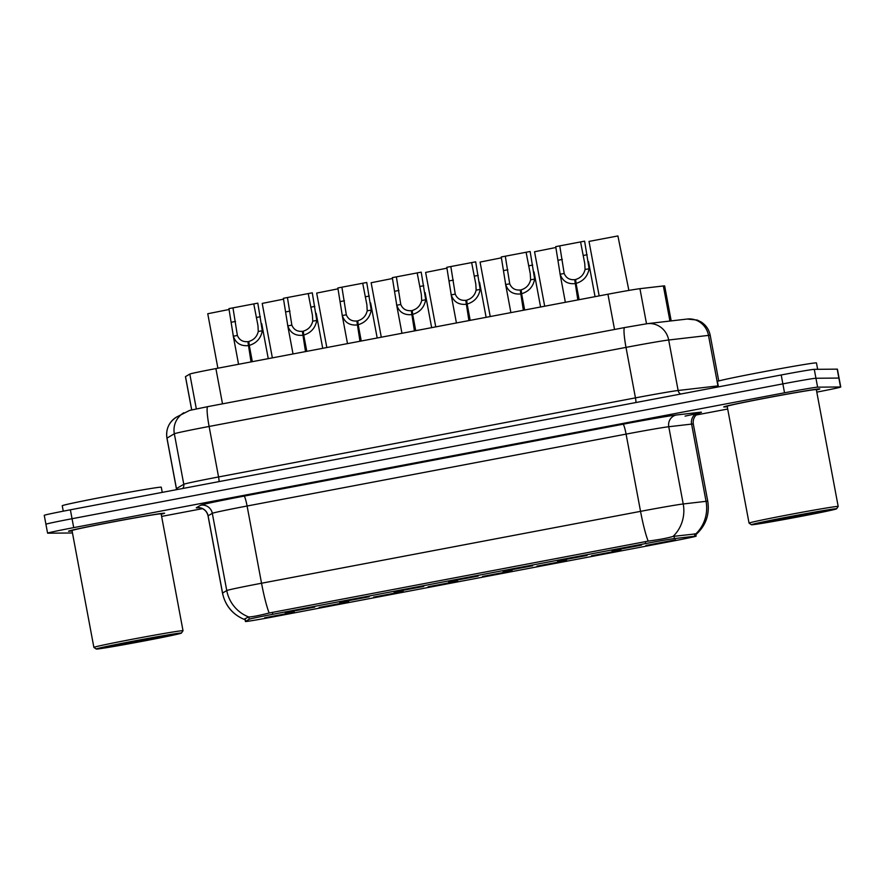 <?xml version="1.0" encoding="UTF-8"?>
<svg xmlns="http://www.w3.org/2000/svg" width="885" height="885" viewBox="0 0 885 885"><rect width="100%" height="100%" fill="white"/><g stroke="black" fill="none" stroke-linecap="round" stroke-linejoin="round"><path stroke-width="1.33" d="M557.484 561.001L587.087 555.426L557.484 561.001M503.012 571.334L532.615 565.758L503.012 571.334M448.551 581.666L478.154 576.091L448.551 581.666M394.079 591.999L423.683 586.423L394.079 591.999M339.619 602.331L369.211 596.755L339.619 602.331M285.147 612.663L314.75 607.088L285.147 612.663M611.944 550.68L641.548 545.094L611.944 550.68M591.501 555.78L621.093 550.204L591.501 555.78M537.029 566.112L566.632 560.537L537.029 566.112M482.568 576.445L512.161 570.869L482.568 576.445M428.097 586.777L457.7 581.202L428.097 586.777M373.636 597.109L403.228 591.534L373.636 597.109M319.164 607.442L348.767 601.855L319.164 607.442M264.692 617.774L294.296 612.188L264.692 617.774M645.961 545.448L675.565 539.872L645.961 545.448M191.68 409.899L185.452 376.656A30.223 0.631 -10.6 0 1 185.496 376.612L189.81 374.067A30.223 0.631 -10.6 0 1 215.896 368.58L607.94 294.218A30.223 0.631 -10.6 0 1 639.943 288.676L663.363 285.966A30.223 0.631 -10.6 0 1 664.436 285.877A30.223 0.631 -10.6 0 1 664.646 285.91L671.195 320.901M694.957 536.199A27.203 0.575 -10.6 0 1 695.92 536.122A27.203 0.575 -10.6 0 1 696.119 536.155A27.203 0.575 -10.6 0 1 672.6 541.122L275.412 616.469A27.203 0.575 -10.6 0 1 245.444 621.502A27.203 0.575 -10.6 0 1 245.477 621.458L249.26 619.234A27.203 0.575 -10.6 0 1 272.735 614.301L645.663 543.556A27.203 0.575 -10.6 0 1 674.47 538.578L694.957 536.199L694.504 533.755M816.39 389.975A48.863 1.029 169.4 0 0 819.787 388.957A48.863 1.029 169.4 0 0 819.433 388.891A48.863 1.029 169.4 0 0 768.755 397.465A48.863 1.029 169.4 0 0 723.72 406.934A48.863 1.029 169.4 0 0 724.074 406.989A48.863 1.029 169.4 0 0 727.26 406.658M164.09 513.178L164.123 513.322A48.365 1.018 169.4 0 1 161.214 514.229A48.863 1.029 169.4 0 0 164.61 513.234A48.863 1.029 169.4 0 0 164.267 513.178A48.863 1.029 169.4 0 0 113.59 521.741A48.863 1.029 169.4 0 0 68.554 531.21A48.863 1.029 169.4 0 0 68.897 531.265A48.863 1.029 169.4 0 0 72.083 530.934M695.809 533.887L673.109 536.387C668.064 538.003 659.745 539.584 648.163 541.122L269.162 613.017A35.267 4.115 -100.7 0 1 261.54 583.237L640.541 511.353A35.267 4.115 79.3 0 0 648.163 541.122M816.789 392.121A30.223 0.631 169.4 0 0 840.75 387.01L839.08 378.094A30.223 0.631 169.4 0 0 838.869 378.061L815.937 378.26A30.223 0.631 169.4 0 0 782.86 383.88L72.05 518.721A30.223 0.631 169.4 0 0 45.92 524.252A30.223 0.631 169.4 0 0 46.131 524.285M244.337 619.168L245.388 619.821L244.337 619.168L248.552 616.922C251.296 617.055 258.166 615.761 269.162 613.017M840.75 387.01A30.223 0.631 169.4 0 0 840.529 386.966L817.607 387.165A30.223 0.631 169.4 0 0 784.53 392.796L73.709 527.626A30.223 0.631 169.4 0 0 47.591 533.157A30.223 0.631 169.4 0 0 47.801 533.19L70.723 533.002A30.223 0.631 169.4 0 0 72.437 532.825M161.623 516.409L202.499 508.654M696.141 415.01L727.702 409.025M814.277 369.344A30.223 0.631 169.4 0 0 781.201 374.974L70.38 509.804A30.223 0.631 169.4 0 0 44.25 515.335L45.92 524.252A30.223 0.631 169.4 0 1 72.05 518.721L782.86 383.88A30.223 0.631 169.4 0 1 815.937 378.26L838.869 378.061A30.223 0.631 169.4 0 1 839.08 378.094L837.409 369.178A30.223 0.631 169.4 0 0 837.199 369.145L814.277 369.344L817.607 387.165M628.881 290.413L617.907 235.941L589.012 241.417L599.156 295.878M577.839 299.926L574.697 279.649C569.608 280.08 566.112 278.023 564.188 273.465L559.762 245.875L580.571 241.926L584.609 241.162L589.111 268.741C587.695 276.286 583.348 281.176 576.069 283.399L579.122 299.683M574.785 283.642C567.407 284.196 562.528 281.065 560.15 274.239L555.725 246.638L559.762 245.875M576.069 283.399L575.637 279.472C580.649 277.99 583.801 274.66 585.073 269.505L584.753 263.498L580.571 241.926M574.697 279.649L578.469 299.805M555.88 247.501L534.551 251.749L544.684 306.21M501.419 257.834L480.079 262.082L490.224 316.542M446.947 268.166L425.619 272.414L435.752 326.875M392.486 278.498L371.147 282.746L381.291 337.207M523.367 310.259L520.225 289.981C515.147 290.413 511.641 288.355 509.716 283.797L505.302 256.207L526.099 252.258L530.148 251.495L534.64 279.074C533.224 286.618 528.876 291.508 521.608 293.731L524.65 310.015M520.325 293.975C512.935 294.528 508.056 291.397 505.689 284.572L501.253 256.971L505.302 256.207M521.608 293.731L521.177 289.804C526.188 288.322 529.33 284.992 530.613 279.837L530.281 273.83L526.099 252.258M520.225 289.981L523.997 310.137M468.906 320.591L465.764 300.314C460.676 300.745 457.18 298.688 455.255 294.13L450.83 266.54L471.639 262.591L475.676 261.827L480.179 289.406C478.763 296.951 474.415 301.84 467.136 304.064L470.189 320.348M465.853 304.307C458.474 304.86 453.596 301.73 451.217 294.893L446.792 267.303L450.83 266.54M467.136 304.064L466.705 300.137C471.716 298.654 474.869 295.324 476.141 290.169L475.82 284.162L471.639 262.591M465.764 300.314L469.537 320.47M414.434 330.924L411.293 310.646C406.215 311.077 402.708 309.02 400.783 304.462L396.369 276.872L421.216 272.149L425.707 299.738C424.291 307.283 419.944 312.173 412.675 314.396L415.718 330.68M411.392 314.64C404.002 315.193 399.124 312.062 396.757 305.225L392.32 277.636L396.369 276.872M412.675 314.396L412.244 310.469C417.255 308.987 420.397 305.657 421.68 300.502L421.349 294.495L417.167 272.923M411.293 310.646L415.065 330.802M817.651 369.31L816.457 362.927A50.379 1.051 169.4 0 0 816.092 362.872A50.379 1.051 169.4 0 0 763.843 371.7A50.379 1.051 169.4 0 0 717.414 381.468L718.432 386.878M816.379 389.942A48.365 1.018 169.4 0 0 819.289 389.046A48.365 1.018 169.4 0 0 818.946 388.991A48.365 1.018 169.4 0 0 768.788 397.465A48.365 1.018 169.4 0 0 724.218 406.834A48.365 1.018 169.4 0 0 724.561 406.89A48.365 1.018 169.4 0 0 727.249 406.624M816.324 389.599A45.345 0.951 169.4 0 0 815.992 389.544A45.345 0.951 169.4 0 0 768.976 397.498A45.345 0.951 169.4 0 0 727.182 406.281L749.053 523.123A45.345 0.951 169.4 0 0 749.064 523.135A45.345 0.951 169.4 0 1 790.836 514.34A45.345 0.951 169.4 0 1 837.863 506.386A45.345 0.951 169.4 0 1 838.183 506.441A45.345 0.951 169.4 0 0 838.183 506.441L816.324 389.599M751.719 524.783A43.321 0.907 169.4 0 0 796.201 517.271A43.321 0.907 169.4 0 0 836.568 508.809A43.321 0.907 169.4 0 0 836.27 508.742A43.321 0.907 169.4 0 0 790.891 516.42A43.321 0.907 169.4 0 0 751.42 524.75A43.321 0.907 169.4 0 0 751.719 524.783M770.094 520.9L788.458 518.4L820.373 511.928M795.361 517.139L780.061 518.831M815.693 513.123L800.693 514.904M162.254 492.381L161.28 487.215A50.379 1.051 169.4 0 0 160.926 487.159A50.379 1.051 169.4 0 0 108.678 495.987A50.379 1.051 169.4 0 0 62.249 505.744L63.266 511.176M164.123 513.322A48.365 1.018 169.4 0 0 163.769 513.267A48.365 1.018 169.4 0 0 113.623 521.752A48.365 1.018 169.4 0 0 69.041 531.122A48.365 1.018 169.4 0 0 69.395 531.177A48.365 1.018 169.4 0 0 72.083 530.912M181.403 633.096L183.007 630.739A45.345 0.951 169.4 0 0 183.018 630.717L161.147 513.886A45.345 0.951 169.4 0 0 160.827 513.831A45.345 0.951 169.4 0 0 113.8 521.774A45.345 0.951 169.4 0 0 72.017 530.558L93.876 647.4A45.345 0.951 169.4 0 0 93.898 647.422L96.244 649.026A43.321 0.907 169.4 0 0 96.542 649.059A43.321 0.907 169.4 0 0 141.025 641.548A43.321 0.907 169.4 0 0 181.403 633.096A43.321 0.907 169.4 0 0 181.093 633.018A43.321 0.907 169.4 0 0 135.715 640.696A43.321 0.907 169.4 0 0 96.244 649.026M183.018 630.717A45.345 0.951 169.4 0 0 182.686 630.673A45.345 0.951 169.4 0 0 135.671 638.616A45.345 0.951 169.4 0 0 93.876 647.4M114.928 645.187L133.281 642.676L165.196 636.204M140.184 641.415L124.896 643.107M160.528 637.399L145.527 639.191M338.015 288.831L316.686 293.079L326.819 347.54M283.554 299.163L262.214 303.411L272.359 357.872M229.082 309.496L207.754 313.744L217.887 368.204M359.963 341.256L356.832 320.978C351.743 321.41 348.248 319.352 346.323 314.794L341.898 287.194L366.744 282.481L371.246 310.071C369.83 317.615 365.483 322.505 358.204 324.729L361.257 341.013M356.92 324.972C349.542 325.525 344.663 322.394 342.285 315.558L337.86 287.968L341.898 287.194M358.204 324.729L357.772 320.801C362.784 319.319 365.936 315.989 367.209 310.834L366.888 304.827L362.706 283.255M356.832 320.978L360.604 341.134M305.502 351.588L302.36 331.311C297.283 331.742 293.776 329.685 291.851 325.127L287.437 297.526L312.283 292.813L316.775 320.403C315.359 327.948 311.011 332.837 303.743 335.061L306.785 351.334M302.46 335.304C295.07 335.858 290.191 332.716 287.813 325.89L283.388 298.3L287.437 297.526M303.743 335.061L303.312 331.134C308.323 329.651 311.465 326.322 312.748 321.166L312.416 315.16L308.234 293.588M302.36 331.311L306.133 351.467M251.03 361.91L247.9 341.643C242.811 342.075 239.315 340.006 237.379 335.459L232.965 307.858L257.812 303.146L262.314 330.736C260.898 338.28 256.55 343.17 249.271 345.393L252.325 361.666M247.988 345.637C240.598 346.19 235.72 343.048 233.352 336.223L228.927 308.633L232.965 307.858M249.271 345.393L248.84 341.466C253.851 339.973 256.993 336.654 258.276 331.499L257.955 325.492L253.774 303.92M247.9 341.643L251.672 361.799M669.923 321.045L663.363 285.966M645.663 543.556L645.287 541.587M674.47 538.578L674.005 536.144M272.735 614.301L272.37 612.332M249.26 619.234L248.829 616.956M245.477 621.458L244.979 618.792M646.504 323.766L639.943 288.676M614.533 329.474L607.94 294.218M222.5 403.848L215.896 368.58M196.326 408.892L189.81 374.067M191.724 409.888L185.496 376.612M198.616 507.702A50.379 1.051 -10.6 0 1 196.647 507.879A50.379 1.051 -10.6 0 1 196.359 507.747L200.563 505.258A50.379 1.051 -10.6 0 1 244.039 496.12L623.04 424.225A50.379 1.051 -10.6 0 1 676.383 414.999L699.216 412.355A50.379 1.051 -10.6 0 1 685.056 416.116M623.04 424.225A10.078 1.173 79.3 0 1 626.082 434.115L640.541 511.353A40.301 0.841 -10.6 0 1 683.22 503.974L706.053 501.319A40.301 0.841 -10.6 0 1 707.48 501.209A40.301 0.841 -10.6 0 1 707.768 501.253L693.309 424.015A40.301 0.841 169.4 0 0 693.021 423.97A40.301 0.841 169.4 0 0 691.594 424.092L668.761 426.736A40.301 0.841 169.4 0 0 626.082 434.115L247.092 506.01A40.301 0.841 169.4 0 0 212.311 513.322L208.097 515.811A40.301 0.841 169.4 0 0 208.041 515.866C207.024 511.674 204.501 509.03 200.464 507.946L198.273 507.702M695.798 533.887A35.267 33.774 83.4 0 0 706.053 501.319L691.594 424.092A10.078 9.646 -96.6 0 1 699.216 412.355M248.552 616.922A35.267 35.201 -120.6 0 1 226.759 590.561A40.301 0.841 -10.6 0 1 261.54 583.237L247.092 506.01A10.078 1.173 79.3 0 0 244.039 496.12M676.383 414.999A10.078 9.646 -96.6 0 0 668.761 426.736L683.22 503.974A35.267 33.774 83.4 0 1 673.109 536.387M244.537 619.489A35.267 35.201 -120.6 0 1 222.555 593.038L226.759 590.561L212.311 513.322A10.078 10.056 59.4 0 0 200.563 505.258M244.913 619.688C232.788 614.754 225.31 605.893 222.5 593.105A40.301 0.841 -10.6 0 1 222.555 593.038L208.097 515.811A10.078 10.056 59.4 0 0 196.359 507.747M840.529 386.966L837.199 369.145M784.53 392.796L781.201 374.974M73.709 527.626L70.38 509.804M624.688 327.561A20.156 2.345 79.3 0 0 624.644 327.561L647.411 323.656L687.225 319.042L697.236 320.06L701.075 321.93C705.998 325.116 709.04 329.574 710.212 335.315A40.301 0.841 169.4 0 0 709.925 335.271A40.301 0.841 169.4 0 0 708.498 335.393L717.945 385.882A40.301 0.841 -10.6 0 1 718.244 385.849M687.225 319.042A20.156 19.293 83.4 0 1 708.498 335.393L668.684 340.006A40.301 0.841 169.4 0 0 626.005 347.385L209.114 426.459A40.301 0.841 169.4 0 0 174.334 433.772L166.988 438.108A40.301 0.841 169.4 0 0 166.933 438.163C165.727 429.114 168.913 422.09 176.524 417.078L189.578 410.419L207.743 406.646A20.156 2.345 79.3 0 0 209.114 426.459L218.562 476.96L635.452 397.874A40.301 0.841 -10.6 0 1 678.131 390.495L717.945 385.882A5.033 4.823 -96.6 0 0 718.255 386.911M166.933 438.163L176.392 488.664A40.301 0.841 -10.6 0 1 176.447 488.608L166.988 438.108A20.156 20.112 -120.6 0 1 176.524 417.078M647.411 323.656A20.156 19.293 83.4 0 1 668.684 340.006L678.131 390.495A5.033 4.823 -96.6 0 0 680.665 394.035M207.798 406.635A20.156 2.345 79.3 0 0 207.743 406.646L624.644 327.561A20.156 2.345 79.3 0 0 626.005 347.385L635.452 397.874A5.033 0.586 -100.7 0 1 635.939 402.52M183.859 412.742A20.156 20.112 -120.6 0 0 174.334 433.772L183.781 484.272A40.301 0.841 -10.6 0 1 218.562 476.96A5.033 0.586 -100.7 0 1 219.037 481.606M176.524 489.67A5.033 5.033 59.4 0 0 176.447 488.608L183.781 484.272A5.033 5.033 59.4 0 1 182.62 488.52M562.307 259.449L558.258 260.223M564.188 273.465L560.15 274.239M589.111 268.741L585.073 269.505M587.153 254.736L583.115 255.511M507.846 269.781L503.797 270.556M509.716 283.797L505.689 284.572M534.64 279.074L530.613 279.837M532.693 265.069L528.644 265.843M453.374 280.114L449.326 280.888M455.255 294.13L451.217 294.893M480.179 289.406L476.141 290.169M478.221 275.401L474.172 276.175M398.914 290.446L394.865 291.22M400.783 304.462L396.757 305.225M425.707 299.738L421.68 300.502M423.76 285.733L419.711 286.497M819.012 512.371A28.818 0.608 169.4 0 0 822.11 511.419A28.818 0.608 169.4 0 0 790.57 516.785A28.818 0.608 169.4 0 0 765.868 522.095A28.818 0.608 169.4 0 0 788.458 518.4M163.836 636.647A28.818 0.608 169.4 0 0 166.944 635.707A28.818 0.608 169.4 0 0 135.405 641.072A28.818 0.608 169.4 0 0 110.691 646.371A28.818 0.608 169.4 0 0 133.281 642.676M344.442 300.778L340.393 301.542M346.323 314.794L342.285 315.558M371.246 310.071L367.209 310.834M369.288 296.066L365.24 296.829M289.981 311.111L285.932 311.874M291.851 325.127L287.813 325.89M316.775 320.403L312.748 321.166M314.828 306.398L310.779 307.161M235.51 321.443L231.461 322.206M237.379 335.459L233.352 336.223M262.314 330.736L258.276 331.499M260.356 316.73L256.307 317.494M245.444 621.502L244.935 618.814M696.119 536.155L695.676 533.81M695.798 534.739C705.799 525.723 709.792 514.561 707.768 501.253M47.591 533.157L45.92 524.252M222.5 593.105L208.041 515.866M699.504 412.864L697.966 413.594C694.305 416.016 692.756 419.479 693.309 424.015M710.212 335.315L718.753 380.959M176.392 488.664L176.469 489.682M588.503 261.628L595.052 296.652M559.895 273.089L565.36 302.294M534.031 271.96L540.591 306.984M505.423 283.421L510.888 312.626M479.57 282.293L486.119 317.317M450.963 293.754L456.428 322.959M425.099 292.625L431.659 327.649M396.491 304.086L401.956 333.291M836.568 508.809L838.183 506.463M821.059 511.53L766.963 521.63M751.42 524.75L749.064 523.135M165.882 635.806L111.798 645.906M370.638 302.958L377.187 337.981M342.03 314.418L347.495 343.612M316.166 313.29L322.726 348.314M287.559 324.751L293.023 353.945M261.706 323.622L268.255 358.646M233.098 335.083L238.563 364.277"/></g></svg>
